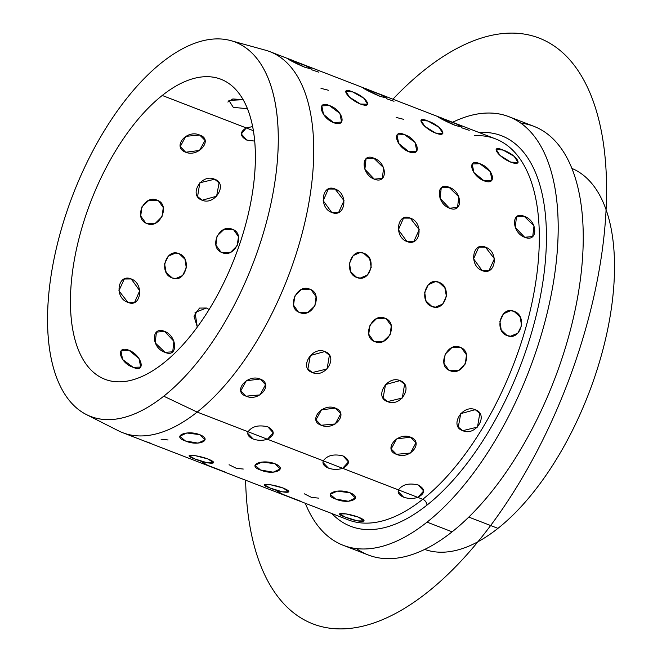 <?xml version="1.0" encoding="UTF-8"?>
<svg xmlns="http://www.w3.org/2000/svg" width="662" height="662" viewBox="0 0 662 662"><rect width="100%" height="100%" fill="white"/><g stroke="black" fill="none" stroke-linecap="round" stroke-linejoin="round"><path stroke-width="0.99" d="M230.881 40.647L265.512 50.204A204.244 98.084 111.1 0 1 308.128 206.941A204.244 98.084 111.1 0 1 197.177 412.078L163.746 396.19A200.669 96.362 -68.9 0 0 272.752 194.636A200.669 96.362 -68.9 0 0 230.881 40.647A200.669 96.362 -68.9 0 0 162.082 62.327A200.669 96.362 -68.9 0 0 54.888 254.878A200.669 96.362 -68.9 0 0 86.333 414.553A200.669 96.362 -68.9 0 0 163.746 396.19L197.177 412.078A204.244 98.084 111.1 0 1 118.39 430.772L86.333 414.553M508.937 116.686L534.002 126.376A229.772 110.339 111.1 0 1 575.923 306.192A229.772 110.339 111.1 0 1 452.113 531.826L427.048 522.136A229.772 110.339 -68.9 0 0 550.858 296.502A229.772 110.339 -68.9 0 0 508.937 116.686A229.772 110.339 -68.9 0 0 452.585 122.271A229.772 110.339 111.1 0 1 557.586 246.744A229.772 110.339 111.1 0 1 427.048 522.136L452.113 531.826A229.772 110.339 111.1 0 1 368.304 555.004L343.239 545.314A229.772 110.339 -68.9 0 0 427.048 522.136A229.772 110.339 111.1 0 1 305.298 503.277A229.772 110.339 -68.9 0 0 343.239 545.314M571.96 168.438A204.244 98.084 111.1 0 1 607.749 329.055A204.244 98.084 111.1 0 1 497.956 528.359L468.779 517.08L497.956 528.359A204.244 98.084 111.1 0 1 424.681 549.41A204.244 98.084 -68.9 0 0 497.956 528.359A204.244 98.084 -68.9 0 0 607.749 329.055A204.244 98.084 -68.9 0 0 571.96 168.438M163.746 396.19A200.669 96.362 111.1 0 1 47.532 320.772A200.669 96.362 111.1 0 1 162.082 62.327A200.669 96.362 111.1 0 1 278.297 137.754A200.669 96.362 111.1 0 1 163.746 396.19M163.58 363.057A160.841 77.239 -68.9 0 0 255.4 155.918A160.841 77.239 -68.9 0 0 162.248 95.46A160.841 77.239 -68.9 0 0 70.429 302.608A160.841 77.239 -68.9 0 0 163.58 363.057A160.841 77.239 111.1 0 1 104.919 379.285A160.841 77.239 111.1 0 1 75.576 253.414A160.841 77.239 111.1 0 1 162.248 95.46L246.264 127.94C239.561 132.061 239.718 136.099 246.727 140.054L254.713 141.097L246.727 140.054L241.299 133.981L246.264 127.94L162.248 95.46A160.841 77.239 111.1 0 1 220.909 79.241A160.841 77.239 111.1 0 1 250.244 205.112A160.841 77.239 111.1 0 1 163.58 363.057M356.388 548.566A229.772 110.339 -68.9 0 0 452.113 531.826A229.772 110.339 -68.9 0 0 578.34 293.125A229.772 110.339 -68.9 0 0 520.853 123.124M426.957 505.147A209.349 100.533 -68.9 0 0 543.444 278.106A209.349 100.533 -68.9 0 0 479.147 132.541A209.349 100.533 111.1 0 1 543.444 278.106A209.349 100.533 111.1 0 1 426.957 505.147A209.349 100.533 111.1 0 1 331.861 513.547A209.349 100.533 -68.9 0 0 426.957 505.147A5.106 3.467 51.6 0 0 422.761 499.289A5.106 3.467 -128.4 0 1 426.957 505.147M348.27 519.885L122.685 432.683A204.244 98.084 -68.9 0 0 197.177 412.078L248.085 431.756C247.092 434.752 248.788 437.16 253.182 438.997C257.866 440.669 262.615 440.751 267.423 439.237L323.279 460.826C322.286 463.822 323.983 466.23 328.377 468.067C333.06 469.739 337.81 469.821 342.618 468.307L398.474 489.897C397.481 492.884 399.178 495.3 403.572 497.129C408.255 498.809 413.005 498.891 417.813 497.377L422.761 499.289A204.244 98.084 111.1 0 1 348.27 519.885A204.244 98.084 -68.9 0 0 422.761 499.289A204.244 98.084 -68.9 0 0 532.819 298.719A204.244 98.084 -68.9 0 0 495.557 138.888A204.244 98.084 -68.9 0 0 474.488 135.718M350.008 492.76C336.917 487.762 321.749 494.448 335.717 499.065C348.692 504.866 363.868 498.172 350.008 492.76L355.461 497.998L348.419 501.258L335.717 499.065L330.189 494.365L337.223 491.13L350.008 492.76L337.223 491.13L330.189 494.365L335.717 499.065L348.419 501.258L355.461 497.998L350.008 492.76C363.868 498.172 348.692 504.866 335.717 499.065C321.749 494.448 336.917 487.762 350.008 492.76M274.813 463.698C261.722 458.692 246.554 465.378 260.522 469.995C273.497 475.796 288.673 469.11 274.813 463.698L280.266 468.928L273.224 472.188L260.522 469.995L254.994 465.295L262.036 462.059L274.813 463.698L262.036 462.059L254.994 465.295L260.522 469.995L273.224 472.188L280.266 468.928L274.813 463.698C288.673 469.11 273.497 475.796 260.522 469.995C246.554 465.378 261.722 458.692 274.813 463.698M199.618 434.628C186.535 429.621 171.359 436.316 185.327 440.925C198.302 446.726 213.478 440.04 199.618 434.628L205.071 439.858L198.029 443.118L185.327 440.925L179.799 436.233L186.841 432.989L199.618 434.628L186.841 432.989L179.799 436.233L185.327 440.925L198.029 443.118L205.071 439.858L199.618 434.628C213.478 440.04 198.302 446.726 185.327 440.925C171.359 436.316 186.535 429.621 199.618 434.628M358.308 517.096C345.117 512.297 331.389 512.33 345.374 517.13C358.332 522.748 372.061 522.715 358.308 517.096L364.034 520.92L357.488 520.878L345.374 517.13L339.49 513.878L346.036 513.902L358.308 517.096L346.036 513.902L339.49 513.878L345.374 517.13L357.488 520.878L364.034 520.92L358.308 517.096C372.061 522.715 358.332 522.748 345.374 517.13C331.389 512.33 345.117 512.297 358.308 517.096M283.113 488.026C269.922 483.227 256.194 483.26 270.179 488.059C283.137 493.678 296.866 493.645 283.113 488.026L288.839 491.849L282.293 491.816L270.179 488.059L264.295 484.816L270.841 484.832L283.113 488.026L270.841 484.832L264.295 484.816L270.179 488.059L282.293 491.816L288.839 491.849L283.113 488.026C296.866 493.645 283.137 493.678 270.179 488.059C256.194 483.26 269.922 483.227 283.113 488.026M207.918 458.956C194.727 454.157 180.999 454.198 194.992 458.989C207.942 464.608 221.679 464.575 207.918 458.956L213.644 462.779L207.098 462.746L194.992 458.989L189.1 455.746L195.646 455.762L207.918 458.956L195.646 455.762L189.1 455.746L194.992 458.989L207.098 462.746L213.644 462.779L207.918 458.956C221.679 464.575 207.942 464.608 194.992 458.989C180.999 454.198 194.727 454.157 207.918 458.956M495.557 138.888A204.244 98.084 111.1 0 1 532.819 298.719A204.244 98.084 111.1 0 1 422.761 499.289L417.813 497.377C425.393 493.331 425.534 489.21 418.243 484.989C408.992 482.813 402.397 484.443 398.474 489.897L342.618 468.307C350.198 464.261 350.339 460.14 343.048 455.928C333.797 453.743 327.202 455.373 323.279 460.826L267.423 439.237C275.003 435.199 275.144 431.07 267.853 426.858C258.602 424.673 252.015 426.311 248.085 431.756L197.177 412.078A204.244 98.084 -68.9 0 0 307.234 211.509A204.244 98.084 -68.9 0 0 269.972 51.677L495.557 138.888M461.786 127.154L456.366 123.951L444.632 119.218C431.003 113.425 442.357 120.045 455.332 125.457L438.376 117.017L456.366 123.951L461.836 127.096L456.441 123.984L438.376 117.017L455.332 125.457C442.357 120.045 431.003 113.425 444.632 119.218L456.441 123.984L461.828 127.112L455.332 125.457M386.591 98.084L381.171 94.881L369.446 90.156L381.246 94.914L386.633 98.042L381.246 94.914L369.446 90.156C355.808 84.355 367.17 90.975 380.137 96.387L363.181 87.947L381.171 94.881L386.641 98.026L380.137 96.387C367.17 90.975 355.808 84.355 369.446 90.156L363.181 87.947L380.137 96.387M311.397 69.014L305.976 65.819L294.251 61.086C280.614 55.285 291.975 61.905 304.942 67.317L287.987 58.877L305.976 65.819L311.446 68.956L306.051 65.852L287.987 58.877L304.942 67.317C291.975 61.905 280.614 55.285 294.251 61.086L306.051 65.852L311.438 68.972L304.942 67.317M503.087 150.084C489.582 144.142 497.791 156.968 510.807 162.165C524.734 167.387 516.526 154.56 503.087 150.084L514.217 156.364L518.065 162.397L510.807 162.165L499.976 155.388L496.119 149.355L503.087 150.084L496.119 149.355L499.976 155.388L510.807 162.165L518.065 162.397L514.217 156.364L503.087 150.084C516.526 154.56 524.734 167.387 510.807 162.165C497.791 156.968 489.582 144.142 503.087 150.084M427.892 121.014C414.387 115.08 422.596 127.898 435.621 133.095C449.539 138.317 441.339 125.49 427.892 121.014L439.022 127.294L442.87 133.335L435.621 133.095L424.781 126.326L420.924 120.285L427.892 121.014L420.924 120.285L424.781 126.326L435.621 133.095L442.87 133.335L439.022 127.294L427.892 121.014C441.339 125.49 449.539 138.317 435.621 133.095C422.596 127.898 414.387 115.08 427.892 121.014M352.697 91.944C339.192 86.01 347.401 98.837 360.426 104.025C374.344 109.247 366.144 96.429 352.697 91.944L363.827 98.224L367.675 104.265L360.426 104.025L349.586 97.256L345.73 91.215L352.697 91.944L345.73 91.215L349.586 97.256L360.426 104.025L367.675 104.265L363.827 98.224L352.697 91.944C366.144 96.429 374.344 109.247 360.426 104.025C347.401 98.837 339.192 86.01 352.697 91.944M479.809 163.713C466.445 157.68 470.939 175.844 484.046 180.809C497.882 186.254 493.389 168.098 479.809 163.713L490.294 171.566L491.949 180.163L484.046 180.809L473.893 172.542L472.205 163.986L479.809 163.713L472.205 163.986L473.893 172.542L484.046 180.809L491.949 180.163L490.294 171.566L479.809 163.713C493.389 168.098 497.882 186.254 484.046 180.809C470.939 175.844 466.445 157.68 479.809 163.713M404.614 134.643C391.25 128.618 395.744 146.774 408.851 151.747C422.695 157.192 418.194 139.028 404.614 134.643L415.107 142.495L416.754 151.101L408.851 151.747L398.698 143.472L397.01 134.916L404.614 134.643L397.01 134.916L398.698 143.472L408.851 151.747L416.754 151.101L415.107 142.495L404.614 134.643C418.194 139.028 422.695 157.192 408.851 151.747C395.744 146.774 391.25 128.618 404.614 134.643M329.419 105.572C316.055 99.548 320.549 117.704 333.656 122.677C347.5 128.122 342.999 109.966 329.419 105.572L339.912 113.434L341.567 122.031L333.656 122.677L323.511 114.402L321.815 105.846L329.419 105.572L321.815 105.846L323.511 114.402L333.656 122.677L341.567 122.031L339.912 113.434L329.419 105.572C342.999 109.966 347.5 128.122 333.656 122.677C320.549 117.704 316.055 99.548 329.419 105.572M524.221 216.325C510.99 210.259 511.469 232.511 524.676 237.277C538.413 242.929 537.933 220.678 524.221 216.325L534.011 225.883L532.72 236.524L524.676 237.277L515.268 227.405L516.451 216.855L524.221 216.325L516.451 216.855L515.268 227.405L524.676 237.277L532.72 236.524L534.011 225.883L524.221 216.325C537.933 220.678 538.413 242.929 524.676 237.277C511.469 232.511 510.99 210.259 524.221 216.325M449.026 187.255C435.795 181.189 436.275 203.441 449.481 208.216C463.218 213.859 462.738 191.608 449.026 187.255L458.816 196.813L457.525 207.454L449.481 208.216L440.073 198.343L441.256 187.785L449.026 187.255L441.256 187.785L440.073 198.343L449.481 208.216L457.525 207.454L458.816 196.813L449.026 187.255C462.738 191.608 463.218 213.859 449.481 208.216C436.275 203.441 435.795 181.189 449.026 187.255M373.831 158.185C360.6 152.128 361.08 174.379 374.287 179.145C388.023 184.789 387.543 162.538 373.831 158.185L383.621 167.743L382.33 178.384L374.287 179.145L364.878 169.273L366.061 158.715L373.831 158.185L366.061 158.715L364.878 169.273L374.287 179.145L382.33 178.384L383.621 167.743L373.831 158.185C387.543 162.538 388.023 184.789 374.287 179.145C361.08 174.379 360.6 152.128 373.831 158.185M485.478 247.183C472.354 241.15 468.779 265.975 482.118 270.568C495.73 276.393 499.297 251.56 485.478 247.183L494.415 258.768L489.036 270.518L482.118 270.568L473.578 258.809L478.734 247.158L485.478 247.183L478.734 247.158L473.578 258.809L482.118 270.568L489.036 270.518L494.415 258.768L485.478 247.183C499.297 251.56 495.73 276.393 482.118 270.568C468.779 265.975 472.354 241.15 485.478 247.183M410.283 218.121C397.159 212.08 393.584 236.913 406.923 241.506C420.536 247.323 424.102 222.498 410.283 218.121L419.22 229.697L413.841 241.448L406.923 241.506L398.383 229.739L403.539 218.096L410.283 218.121L403.539 218.096L398.383 229.739L406.923 241.506L413.841 241.448L419.22 229.697L410.283 218.121C424.102 222.498 420.536 247.323 406.923 241.506C393.584 236.913 397.159 212.08 410.283 218.121M335.088 189.051C321.964 183.01 318.397 207.843 331.728 212.436C345.341 218.261 348.907 193.428 335.088 189.051L344.025 200.636L338.646 212.386L331.728 212.436L323.188 200.677L328.344 189.026L335.088 189.051L328.344 189.026L323.188 200.677L331.728 212.436L338.646 212.386L344.025 200.636L335.088 189.051C348.907 193.428 345.341 218.261 331.728 212.436C318.397 207.843 321.964 183.01 335.088 189.051M514.035 311.339C500.993 305.389 493.62 331.099 507.084 335.56C520.564 341.518 527.937 315.799 514.035 311.339L520.051 316.841L521.623 325.481L517.858 333.16L510.617 336.213L507.084 335.56L501.233 330.065L499.893 321.426L503.559 313.747L510.543 310.685L514.035 311.339L510.543 310.685L503.559 313.747L499.893 321.426L501.233 330.065L507.084 335.56L510.617 336.213L517.858 333.16L521.623 325.481L520.051 316.841L514.035 311.339C527.937 315.799 520.564 341.518 507.084 335.56C493.62 331.099 500.993 305.389 514.035 311.339M438.84 282.277C425.798 276.319 418.425 302.029 431.897 306.498C445.369 312.447 452.742 286.737 438.84 282.277L444.856 287.771L446.428 296.411L442.663 304.09L435.422 307.151L431.897 306.498L426.038 300.995L424.698 292.356L428.364 284.677L435.348 281.623L438.84 282.277L435.348 281.623L428.364 284.677L424.698 292.356L426.038 300.995L431.897 306.498L435.422 307.151L442.663 304.09L446.428 296.411L444.856 287.771L438.84 282.277C452.742 286.737 445.369 312.447 431.897 306.498C418.425 302.029 425.798 276.319 438.84 282.277M363.645 253.207C350.603 247.249 343.23 272.967 356.702 277.428C370.174 283.377 377.555 257.667 363.645 253.207L369.661 258.701L371.233 267.349L367.476 275.02L360.227 278.081L356.702 277.428L350.852 271.925L349.503 263.286L353.169 255.606L360.161 252.553L363.645 253.207L360.161 252.553L353.169 255.606L349.503 263.286L350.852 271.925L356.702 277.428L360.227 278.081L367.476 275.02L371.233 267.349L369.661 258.701L363.645 253.207C377.555 257.667 370.174 283.377 356.702 277.428C343.23 272.967 350.603 247.249 363.645 253.207M460.123 347.277C447.14 341.451 436.465 366.301 450.061 370.679C463.408 376.719 474.083 351.87 460.123 347.277L461.522 347.947L466.47 354.807L465.328 363.918L458.617 370.331L450.061 370.679L448.671 370.008L443.912 363.264L445.187 354.236L451.724 347.716L460.123 347.277L451.724 347.716L445.187 354.236L443.912 363.264L448.671 370.008L450.061 370.679L458.617 370.331L465.328 363.918L466.47 354.807L461.522 347.947L460.123 347.277C474.083 351.87 463.408 376.719 450.061 370.679C436.465 366.301 447.14 341.451 460.123 347.277M384.928 318.207C371.945 312.381 361.27 337.231 374.874 341.609C388.213 347.649 398.888 322.799 384.928 318.207L386.327 318.885L391.275 325.737L390.133 334.848L383.422 341.261L374.874 341.609L373.476 340.938L368.717 334.202L370 325.166L376.529 318.645L384.928 318.207L376.529 318.645L370 325.166L368.717 334.202L373.476 340.938L374.874 341.609L383.422 341.261L390.133 334.848L391.275 325.737L386.327 318.885L384.928 318.207C398.888 322.799 388.213 347.649 374.874 341.609C361.27 337.231 371.945 312.381 384.928 318.207M309.733 289.137C296.75 283.311 286.075 308.161 299.679 312.538C313.018 318.579 323.701 293.729 309.733 289.137L311.14 289.815L316.088 296.667L314.938 305.778L308.227 312.199L299.679 312.538L298.281 311.868L293.523 305.132L294.805 296.096L301.334 289.575L309.733 289.137L301.334 289.575L294.805 296.096L293.523 305.132L298.281 311.868L299.679 312.538L308.227 312.199L314.938 305.778L316.088 296.667L311.14 289.815L309.733 289.137C323.701 293.729 313.018 318.579 299.679 312.538C286.075 308.161 296.75 283.311 309.733 289.137M475.242 409.679C462.283 404.035 449.035 426.32 462.763 430.672C475.978 436.738 489.226 414.445 475.242 409.679L479.784 413.353L477.492 427.073L462.763 430.672L458.278 427.106L460.735 413.642L475.242 409.679L460.735 413.642L458.278 427.106L462.763 430.672L477.492 427.073L479.784 413.353L475.242 409.679C489.226 414.445 475.978 436.738 462.763 430.672C449.035 426.32 462.283 404.035 475.242 409.679M400.047 380.617C387.088 374.965 373.84 397.25 387.568 401.602C400.783 407.668 414.04 385.383 400.047 380.617L404.59 384.283L402.297 398.003L387.568 401.602L383.083 398.044L385.541 384.572L400.047 380.617L385.541 384.572L383.083 398.044L387.568 401.602L402.297 398.003L404.59 384.283L400.047 380.617C414.04 385.383 400.783 407.668 387.568 401.602C373.84 397.25 387.088 374.965 400.047 380.617M324.852 351.547C311.893 345.895 298.645 368.188 312.373 372.541C325.588 378.598 338.845 356.313 324.852 351.547L329.395 355.213L327.102 368.933L312.373 372.541L307.896 368.974L310.346 355.502L324.852 351.547L310.346 355.502L307.896 368.974L312.373 372.541L327.102 368.933L329.395 355.213L324.852 351.547C338.845 356.313 325.588 378.598 312.373 372.541C298.645 368.188 311.893 345.895 324.852 351.547M410.539 437.16C397.572 431.715 382.644 449.928 396.48 454.314C409.588 460.347 424.516 442.133 410.539 437.16L415.935 442.812L410.44 453.031L396.48 454.314L391.151 448.944L396.687 438.906L410.539 437.16L396.687 438.906L391.151 448.944L396.48 454.314L410.44 453.031L415.935 442.812L410.539 437.16C424.516 442.133 409.588 460.347 396.48 454.314C382.644 449.928 397.572 431.715 410.539 437.16M335.344 408.098C322.377 402.645 307.449 420.858 321.285 425.244C334.393 431.276 349.321 413.063 335.344 408.098L340.74 413.742L335.245 423.961L321.285 425.244L315.956 419.873L321.492 409.836L335.344 408.098L321.492 409.836L315.956 419.873L321.285 425.244L335.245 423.961L340.74 413.742L335.344 408.098C349.321 413.063 334.393 431.276 321.285 425.244C307.449 420.858 322.377 402.645 335.344 408.098M260.149 379.028C247.183 373.583 232.254 391.788 246.09 396.174C259.198 402.206 274.126 383.993 260.149 379.028L265.545 384.672L260.05 394.891L246.09 396.174L240.761 390.812L246.297 380.766L260.149 379.028L246.297 380.766L240.761 390.812L246.09 396.174L260.05 394.891L265.545 384.672L260.149 379.028C274.126 383.993 259.198 402.206 246.09 396.174C232.254 391.788 247.183 373.583 260.149 379.028M128.916 350.223C115.006 344.852 119.508 363.008 133.153 367.319C146.451 373.426 141.958 355.271 128.916 350.223L139.02 358.547L140.708 367.096L133.153 367.319L122.619 359.524L120.964 350.918L128.916 350.223L120.964 350.918L122.619 359.524L133.153 367.319L140.708 367.096L139.02 358.547L128.916 350.223C141.958 355.271 146.451 373.426 133.153 367.319C119.508 363.008 115.006 344.852 128.916 350.223M164.532 331.356C150.729 325.762 151.209 348.022 164.979 352.316C178.152 358.432 177.673 336.18 164.532 331.356L173.891 341.269L172.724 351.812L164.979 352.316L155.14 342.8L156.447 332.142L164.532 331.356L156.447 332.142L155.14 342.8L164.979 352.316L172.724 351.812L173.891 341.269L164.532 331.356C177.673 336.18 178.152 358.432 164.979 352.316C151.209 348.022 150.729 325.762 164.532 331.356M206.436 308.02L195.042 312.464L197.309 327.028L193.983 316.146L199.494 308.078L206.436 308.02L209.101 309.493L206.436 308.02L199.494 308.078L193.983 316.146L197.309 327.028L195.042 312.464L206.436 308.02L209.101 309.493L206.436 308.02M131.242 278.95C117.563 273.158 113.996 297.983 127.882 302.335C140.94 308.401 144.515 283.568 131.242 278.95L139.723 290.734L134.601 302.368L127.882 302.335L118.895 290.775L124.299 279.008L131.242 278.95L124.299 279.008L118.895 290.775L127.882 302.335L134.601 302.368L139.723 290.734L131.242 278.95C144.515 283.568 140.94 308.401 127.882 302.335C113.996 297.983 117.563 273.158 131.242 278.95M179.154 253.703C165.616 247.753 158.243 273.464 172.211 277.924C185.186 283.882 192.559 258.163 179.154 253.703L184.979 259.206L186.295 267.845L182.646 275.524L175.687 278.578L172.211 277.924L166.162 272.43L164.565 263.79L168.338 256.111L175.62 253.05L179.154 253.703L175.62 253.05L168.338 256.111L164.565 263.79L166.162 272.43L172.211 277.924L175.687 278.578L182.646 275.524L186.295 267.845L184.979 259.206L179.154 253.703C192.559 258.163 185.186 283.882 172.211 277.924C158.243 273.464 165.616 247.753 179.154 253.703M232.362 229.275C218.965 223.21 208.29 248.06 222.308 252.677C235.233 258.478 245.916 233.628 232.362 229.275L233.76 229.946L238.486 236.673L237.186 245.693L230.682 252.23L222.308 252.677L220.901 251.999L215.928 245.13L217.053 236.011L223.789 229.606L232.362 229.275L223.789 229.606L217.053 236.011L215.928 245.13L220.901 251.999L222.308 252.677L230.682 252.23L237.186 245.693L238.486 236.673L233.76 229.946L232.362 229.275C245.916 233.628 235.233 258.478 222.308 252.677C208.29 248.06 218.965 223.21 232.362 229.275M157.167 200.205C143.778 194.14 133.095 218.99 147.113 223.607C160.038 229.408 170.722 204.558 157.167 200.205L158.566 200.876L163.291 207.603L162 216.623L155.487 223.16L147.113 223.607L145.706 222.937L140.733 216.06L141.858 206.941L148.594 200.536L157.167 200.205L148.594 200.536L141.858 206.941L140.733 216.06L145.706 222.937L147.113 223.607L155.487 223.16L162 216.623L163.291 207.603L158.566 200.876L157.167 200.205C170.722 204.558 160.038 229.408 147.113 223.607C133.095 218.99 143.778 194.14 157.167 200.205M214.612 179.237C201.356 173.121 188.107 195.414 202.125 200.23C215.051 205.832 228.299 183.54 214.612 179.237L219.081 182.795L216.606 196.225L202.125 200.23L197.574 196.548L199.85 182.795L214.612 179.237L199.85 182.795L197.574 196.548L202.125 200.23L216.606 196.225L219.081 182.795L214.612 179.237C228.299 183.54 215.051 205.832 202.125 200.23C188.107 195.414 201.356 173.121 214.612 179.237M199.742 135.089C186.61 128.982 171.69 147.196 185.683 152.243C198.633 157.614 213.561 139.401 199.742 135.089L205.063 140.418L199.519 150.44L185.683 152.243L180.279 146.559L185.765 136.314L199.742 135.089L185.765 136.314L180.279 146.559L185.683 152.243L199.519 150.44L205.063 140.418L199.742 135.089C213.561 139.401 198.633 157.614 185.683 152.243C171.69 147.196 186.61 128.982 199.742 135.089M252.661 126.574L246.264 127.94L241.299 133.981L246.727 140.054L254.713 141.097L246.727 140.054C239.718 136.099 239.561 132.061 246.264 127.94L253.405 130.704L246.264 127.94M243.177 99.714L228.87 100.384L233.272 107.352L247.489 108.725L233.272 107.352L228.87 100.384L243.177 99.714L232.834 98.952L227.827 102.047L232.834 98.952L243.177 99.714M403.671 119.334L396.199 117.439M328.484 90.264L321.004 88.369M248.027 431.897L248.085 431.756C252.015 426.311 258.602 424.673 267.853 426.858L273.282 432.865L267.423 439.237C262.615 440.751 257.866 440.669 253.182 438.997L247.762 433.42L253.182 438.997C257.866 440.669 262.615 440.751 267.423 439.237L273.282 432.865L267.853 426.858C258.602 424.673 252.015 426.311 248.085 431.756L247.919 432.228M323.222 460.959L323.279 460.826C327.202 455.373 333.797 453.743 343.048 455.928L348.477 461.935L342.618 468.307C337.81 469.821 333.06 469.739 328.377 468.067L322.957 462.481L328.377 468.067C323.983 466.23 322.286 463.822 323.279 460.826L323.114 461.298M398.416 490.037L398.474 489.897C402.397 484.443 408.992 482.813 418.243 484.989L423.672 491.005L417.813 497.377C413.005 498.891 408.255 498.809 403.572 497.129L398.152 491.552L403.572 497.129C408.255 498.809 413.005 498.891 417.813 497.377L423.672 491.005L418.243 484.989C408.992 482.813 402.397 484.443 398.474 489.897L398.309 490.36M469.209 130.34L461.555 127.741L469.209 130.34M394.014 101.269L386.36 98.671L394.014 101.269M318.819 72.199L311.165 69.609L318.819 72.199M144.366 441.041L150.63 443.242L144.366 441.041M294.755 499.173L283.03 494.448L277.56 491.303L283.03 494.448L301.011 501.382M229.077 464.732L236.309 468.315L243.268 469.044L236.309 468.315L229.077 464.732M202.365 462.233L207.835 465.378L225.825 472.312L207.835 465.378L202.365 462.233M304.272 493.794L311.504 497.385L318.463 498.114L311.504 497.385L304.272 493.794M161.114 439.245L168.074 439.973L161.114 439.245M219.561 470.111L224.095 471.824M343.048 455.928C333.797 453.743 327.202 455.373 323.279 460.826L342.618 468.307L348.477 461.935L343.048 455.928C350.339 460.14 350.198 464.261 342.618 468.307C337.81 469.821 333.06 469.739 328.377 468.067M342.618 468.307L323.279 460.826M267.853 426.858C275.144 431.07 275.003 435.199 267.423 439.237C262.615 440.751 257.866 440.669 253.182 438.997C248.788 437.16 247.092 434.752 248.085 431.756L267.423 439.237L248.085 431.756M417.813 497.377C413.005 498.891 408.255 498.809 403.572 497.129C399.178 495.3 397.481 492.884 398.474 489.897L417.813 497.377L398.474 489.897C402.397 484.443 408.992 482.813 418.243 484.989C425.534 489.21 425.393 493.331 417.813 497.377M245.61 480.198A314.02 150.804 -68.9 0 0 340.673 628.9A314.02 150.804 -68.9 0 0 585.175 330.57A314.02 150.804 -68.9 0 0 511.511 33.1A314.02 150.804 -68.9 0 0 392.897 99.192"/></g></svg>
